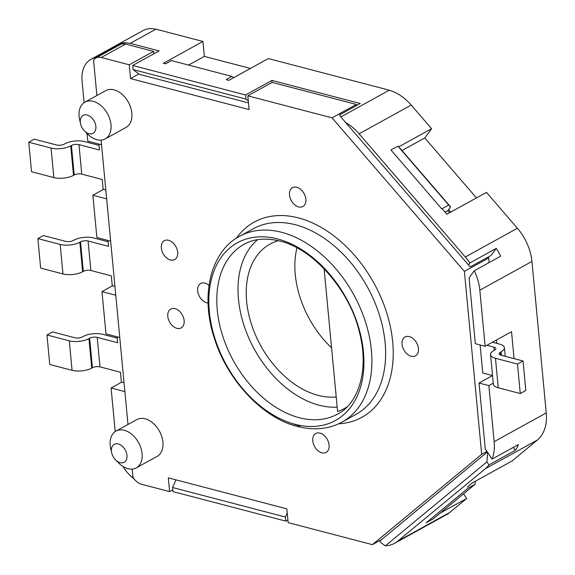 <?xml version="1.0" encoding="UTF-8"?>
<svg xmlns="http://www.w3.org/2000/svg" width="575" height="575" viewBox="0 0 575 575"><rect width="100%" height="100%" fill="white"/><g stroke="black" fill="none" stroke-linecap="round" stroke-linejoin="round"><path stroke-width="0.86" d="M96.888 95.529L93.56 60.267A13.462 9.099 61.1 0 1 95.932 57.996A13.462 9.099 61.1 0 1 101.272 57.493L129.253 64.81L130.554 78.581L249.112 109.581L247.811 95.817L332.027 117.839L464.384 271.386L481.677 454.308L372.37 544.647L288.154 522.625L286.853 508.853L168.295 477.854L169.596 491.618L141.615 484.301A13.462 9.099 61.1 0 1 132.976 477.243L132.2 469.078M127.988 424.487L101.107 140.12M115.597 459.942L118.759 463.083A21.002 14.203 -118.9 0 0 127.959 468.661A21.002 14.203 -118.9 0 0 136.289 467.878L157.126 456.378A21.002 14.203 -118.9 0 0 161.769 436.583A21.002 14.203 -118.9 0 0 145.173 418.808A21.002 14.203 -118.9 0 0 136.836 419.599L115.999 431.099A21.002 14.203 -118.9 0 0 110.702 448.486L111.672 452.834A10.228 6.914 -118.9 0 0 115.597 459.942A10.228 6.914 -118.9 0 0 120.082 462.659A10.228 6.914 -118.9 0 0 126.967 455.35A10.228 6.914 -118.9 0 0 118.313 443.979A10.228 6.914 -118.9 0 0 111.672 452.834M84.503 130.985L87.666 134.126A21.002 14.203 -118.9 0 0 96.859 139.703A21.002 14.203 -118.9 0 0 105.189 138.92L126.033 127.42A21.002 14.203 -118.9 0 0 130.676 107.626A21.002 14.203 -118.9 0 0 114.073 89.851A21.002 14.203 -118.9 0 0 105.743 90.642L84.906 102.142A21.002 14.203 -118.9 0 0 79.609 119.528L80.579 123.877A10.228 6.914 -118.9 0 0 84.503 130.985A10.228 6.914 -118.9 0 0 88.981 133.702A10.228 6.914 -118.9 0 0 95.867 126.392A10.228 6.914 -118.9 0 0 87.22 115.022A10.228 6.914 -118.9 0 0 80.579 123.877M411.183 356.263A10.767 7.281 -118.9 0 0 415.459 355.853A10.767 7.281 -118.9 0 0 417.838 345.712A10.767 7.281 -118.9 0 0 409.321 336.591A10.767 7.281 -118.9 0 0 405.052 337A10.767 7.281 -118.9 0 0 402.673 347.149A10.767 7.281 -118.9 0 0 411.183 356.263M321.849 452.791A10.767 7.281 -118.9 0 0 326.126 452.381A10.767 7.281 -118.9 0 0 328.505 442.232A10.767 7.281 -118.9 0 0 319.995 433.119A10.767 7.281 -118.9 0 0 315.718 433.528A10.767 7.281 -118.9 0 0 313.339 443.67A10.767 7.281 -118.9 0 0 321.849 452.791M298.612 206.928A10.767 7.281 -118.9 0 0 302.881 206.526A10.767 7.281 -118.9 0 0 305.268 196.377A10.767 7.281 -118.9 0 0 296.75 187.263A10.767 7.281 -118.9 0 0 292.481 187.666A10.767 7.281 -118.9 0 0 290.095 197.814A10.767 7.281 -118.9 0 0 298.612 206.928M208.998 285.408A10.767 7.281 -118.9 0 0 204.908 283.137A10.767 7.281 -118.9 0 0 200.639 283.54A10.767 7.281 -118.9 0 0 198.26 293.688A10.767 7.281 -118.9 0 0 206.77 302.802A10.767 7.281 -118.9 0 0 208.071 303.018M170.423 259.972A10.767 7.281 -118.9 0 0 174.699 259.562A10.767 7.281 -118.9 0 0 177.078 249.413A10.767 7.281 -118.9 0 0 168.568 240.3A10.767 7.281 -118.9 0 0 164.292 240.702A10.767 7.281 -118.9 0 0 161.913 250.851A10.767 7.281 -118.9 0 0 170.423 259.972M176.884 328.318A10.767 7.281 -118.9 0 0 181.161 327.915A10.767 7.281 -118.9 0 0 183.54 317.767A10.767 7.281 -118.9 0 0 175.03 308.646A10.767 7.281 -118.9 0 0 170.753 309.055A10.767 7.281 -118.9 0 0 168.374 319.204A10.767 7.281 -118.9 0 0 176.884 328.318M236.354 238.258A111.464 75.368 61.1 0 1 298.425 217.911A111.464 75.368 61.1 0 1 390.763 328.699A111.464 75.368 61.1 0 1 338.711 423.775M295.421 224.746A106.08 71.731 61.1 0 1 379.27 314.532A106.08 71.731 61.1 0 1 355.817 414.496L342.096 422.064A106.08 71.731 -118.9 0 0 365.549 322.101A106.08 71.731 -118.9 0 0 281.7 232.314A106.08 71.731 -118.9 0 0 239.61 236.303L253.331 228.735A106.08 71.731 61.1 0 1 295.421 224.746M277.617 238.963A101.502 68.633 -118.9 0 0 209.322 311.499A101.502 68.633 -118.9 0 0 295.147 424.343A101.502 68.633 -118.9 0 0 363.443 351.807A101.502 68.633 -118.9 0 0 277.617 238.963M487.974 257.133L488.7 257.974L489.131 262.574M496.455 340.012L496.771 343.368M445.079 212.139L447.868 210.601L449.672 212.7M447.868 210.601L450.592 206.907L399.819 148.012M247.811 95.817L272.126 82.397L356.342 104.427L357.061 105.261M95.932 57.996L120.24 44.584A13.462 9.099 61.1 0 1 125.58 44.074L153.568 51.398L153.798 53.827M124.876 391.597L111.09 387.996L121.684 382.152M486.874 345.302L493.939 347.149A5.383 2.142 -5.4 0 1 495.83 348.558A5.383 2.142 -5.4 0 1 494.558 350.132L493.86 350.52A14.001 5.577 174.6 0 0 490.554 354.617A14.001 5.577 174.6 0 0 495.463 358.283L517.478 364.04L523.034 360.971L501.019 355.213A5.383 2.142 174.6 0 1 499.129 353.805A5.383 2.142 174.6 0 1 500.401 352.231L501.098 351.842A14.001 5.577 -5.4 0 0 504.404 347.746A14.001 5.577 -5.4 0 0 499.503 344.08L492.43 342.233M46.97 334.981L69.288 340.817L72.076 370.322L49.759 364.485L46.97 334.981L52.526 331.919L74.843 337.748A5.383 2.142 -5.4 0 0 82.405 336.907L83.102 336.519A14.001 5.577 174.6 0 1 102.76 334.319L117.207 338.093M37.864 238.603L60.174 244.44L62.962 273.944L40.653 268.108L37.864 238.603L43.42 235.542L65.73 241.378A5.383 2.142 -5.4 0 0 73.298 240.53L73.988 240.142A14.001 5.577 174.6 0 1 93.653 237.942L108.093 241.723M28.75 142.226L51.067 148.062L53.856 177.567L31.539 171.731L28.75 142.226L34.306 139.164L56.623 145.001A5.383 2.142 -5.4 0 0 64.184 144.153L64.882 143.772A14.001 5.577 174.6 0 1 84.539 141.565L98.986 145.346M464.384 271.386L488.7 257.974M481.677 454.308L486.932 451.404M480.111 344.95L482.763 372.995L492.531 375.554M332.027 117.839L356.342 104.427M448.673 205.045L397.9 146.151L390.95 149.982L441.722 208.883L448.673 205.045L450.592 206.907M130.554 78.581L138.884 73.981M248.479 102.896L139.387 74.362L133.091 69.561L132.703 65.464L159.095 50.902L130.209 43.348L155.911 29.167L202.932 41.458L204.341 56.379L188.578 65.068M132.703 65.464L245.539 94.976L271.932 80.414L360.238 103.507L339.401 115L340.925 116.897L389.304 90.203L268.338 58.564L228.742 80.414L226.277 79.609L231.818 76.382L171.314 60.555L165.765 63.782L163.329 63.307L202.932 41.458M231.818 76.382L233.601 77.74M287.902 519.98L285.818 521.13L172.982 491.618L172.593 487.521L285.43 517.033L287.241 512.929M381.211 543.052L379.68 541.154L487.327 452.007M389.318 90.368A43.075 29.131 61.1 0 1 411.211 105.067L431.595 128.714L424.781 137.95L401.99 150.528M250.456 68.439L204.341 56.379M84.115 102.63L82.088 81.161A32.308 21.843 61.1 0 1 91.008 59.29L143.11 30.547A32.308 21.843 61.1 0 1 155.926 29.332M463.536 493.824L466.663 498.489L449.722 512.483A43.075 29.131 61.1 0 1 446.66 514.575L394.565 543.317A43.075 29.131 -118.9 0 0 397.62 541.233L485.314 468.747A43.075 29.131 -118.9 0 0 488.93 464.902L515.322 450.34A43.075 29.131 -118.9 0 0 518.477 444.533L492.085 459.102A43.075 29.131 -118.9 0 0 494.148 441.672L488.851 385.602L479.04 383.036L492.538 375.583M442.096 208.675L446.883 214.238L486.486 192.388L517.399 228.253A43.075 29.131 61.1 0 1 531.933 261.445L546.25 412.922A43.075 29.131 61.1 0 1 537.417 440.004L511.987 461.021L472.391 482.871L467.374 487.018M476.467 197.915L424.781 137.95M347.149 406.841A95.306 64.443 61.1 0 1 344.368 408.516A95.306 64.443 61.1 0 1 337.597 411.527L324.099 268.755M296.952 247.868A84.539 57.162 -118.9 0 0 331.574 347.861M278.422 240.709A84.539 57.162 -118.9 0 0 269.984 244.145A84.539 57.162 -118.9 0 0 255.559 335.16A84.539 57.162 -118.9 0 0 336.217 396.937M337.18 407.15A95.306 64.443 61.1 0 1 250.528 341.744A95.306 64.443 61.1 0 1 257.564 239.703M91.008 59.29A32.308 21.843 61.1 0 1 95.026 57.78L121.426 43.211L121.505 44.059M121.426 43.211A32.308 21.843 61.1 0 1 130.223 43.513M514.072 358.627L511.527 331.696L485.128 346.265L475.317 343.699L469.092 277.804L474.282 270.768L500.681 256.206A43.075 29.131 -118.9 0 0 496.239 248.414L491.072 255.422L470.228 266.922L340.939 117.056M513.338 447.372L515.322 450.34M271.932 80.414L272.119 82.405M450.764 212.096L448.608 209.595M285.818 521.13L285.43 517.033M245.539 94.976L245.92 99.073L133.091 69.561M411.211 105.067L359.109 133.817A43.075 29.131 -118.9 0 0 345.331 122.403M359.109 133.817L465.297 257.003A43.075 29.131 -118.9 0 1 469.84 262.983L468.309 265.061M381.189 542.886L385.358 545.833A43.075 29.131 -118.9 0 0 394.565 543.317M385.358 545.833L486.91 461.89L488.93 464.902M531.933 261.445L479.83 290.188A43.075 29.131 -118.9 0 0 474.282 270.768M479.83 290.188L485.128 346.265M492.085 459.102L485.264 448.924L479.04 383.036M134.176 478.975A32.308 21.843 61.1 0 1 123.064 466.512M115.208 431.588L111.09 387.996M119.765 337.511L105.98 333.902L101.983 291.618L115.769 295.219M110.652 241.133L96.866 237.525L92.87 195.241L106.655 198.849M101.545 144.756L87.759 141.155L87.033 133.501M95.026 57.78L95.098 58.542M172.593 487.521L175.972 479.859M245.92 99.073L248.285 100.877M398.576 146.934L431.595 128.714M496.239 248.414L469.84 262.983M488.851 385.602L493.257 383.166M466.663 498.489L440.313 513.022M486.91 461.89L487.636 452.46M169.596 491.618L172.816 489.842M372.37 544.647L381.635 539.537M475.072 484.294L433.14 518.952L426.197 522.783L468.122 488.132L475.072 484.294L475.302 481.261M103.464 189.398L92.87 195.241M112.571 285.775L101.983 291.618M129.253 64.81L153.568 51.398M523.034 360.971L525.823 390.475L520.267 393.537L498.252 387.78A14.001 5.577 174.6 0 1 493.343 384.114L490.554 354.617M517.478 364.04L520.267 393.537M124.042 382.77L121.361 382.066L120.434 372.233L99.993 366.886A5.383 2.142 174.6 0 0 92.431 367.734L91.734 368.115A14.001 5.577 -5.4 0 1 72.076 370.322M69.288 340.817A14.001 5.577 -5.4 0 0 88.945 338.618L89.642 338.229A5.383 2.142 174.6 0 1 97.204 337.381L117.645 342.729L117.084 336.806M114.935 286.393L112.254 285.689L111.32 275.856L90.879 270.509A5.383 2.142 174.6 0 0 83.317 271.357L82.627 271.738A14.001 5.577 -5.4 0 1 62.962 273.944M60.174 244.44A14.001 5.577 -5.4 0 0 79.839 242.24L80.529 241.852A5.383 2.142 174.6 0 1 88.09 241.011L108.531 246.352L107.971 240.436M53.856 177.567A14.001 5.577 -5.4 0 0 73.514 175.368L74.211 174.98A5.383 2.142 174.6 0 1 81.772 174.132L102.213 179.479L103.141 189.312L105.822 190.016M51.067 148.062A14.001 5.577 -5.4 0 0 70.725 145.863L71.422 145.482A5.383 2.142 174.6 0 1 78.983 144.634L99.425 149.974L98.864 144.059M136.289 467.878A21.002 14.203 -118.9 0 0 140.933 448.083A21.002 14.203 -118.9 0 0 124.329 430.308A21.002 14.203 -118.9 0 0 115.999 431.099M105.189 138.92A21.002 14.203 -118.9 0 0 109.832 119.126A21.002 14.203 -118.9 0 0 93.236 101.351A21.002 14.203 -118.9 0 0 84.906 102.142M291.245 423.207A106.08 71.731 -118.9 0 0 300.013 426.053M337.676 414.05A96.923 65.536 61.1 0 1 299.223 417.694A96.923 65.536 61.1 0 1 222.604 335.656A96.923 65.536 61.1 0 1 244.03 244.325C253.827 238.754 265.794 237.676 279.932 241.083C312.563 248.4 349.88 289.793 359.634 333.011C369.488 371.673 357.542 404.196 337.676 414.05M517.399 228.253L465.297 257.003M546.25 412.922L494.148 441.672M537.417 440.004L485.314 468.747M449.722 512.483L397.62 541.233M101.272 57.493L125.58 44.074M500.401 352.231L500.674 355.113M501.098 351.842L501.429 355.321M495.463 358.283L498.252 387.78M493.939 347.149L494.241 350.304M97.204 337.381L99.993 366.886M88.09 241.011L90.879 270.509M78.983 144.634L81.772 174.132M70.725 145.863L73.514 175.368M71.422 145.482L74.211 174.98M79.839 242.24L82.627 271.738M80.529 241.852L83.317 271.357M88.945 338.618L91.734 368.115M89.642 338.229L92.431 367.734M342.096 422.064C329.037 429.187 314.158 430.653 297.455 426.463C262.947 418.133 227.333 380.499 214.346 338.237C199.733 294.35 211.341 250.887 239.61 236.303M346.84 407.143L344.368 408.516M504.404 347.746L505.217 356.313"/></g></svg>
